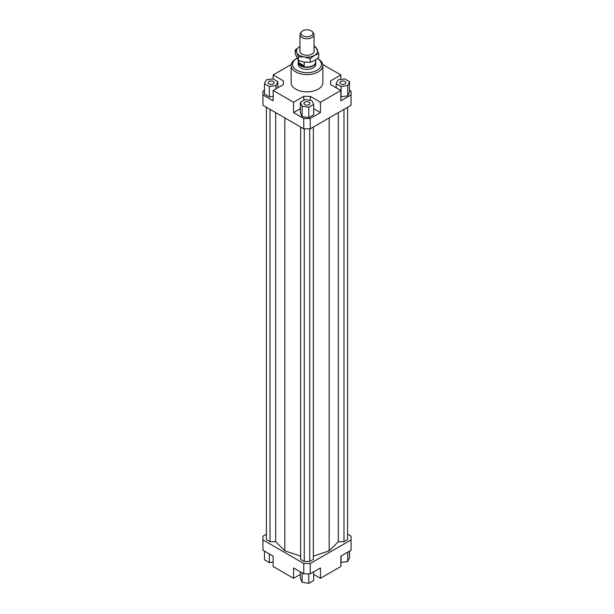 <?xml version="1.0" encoding="UTF-8"?>
<svg xmlns="http://www.w3.org/2000/svg" width="614" height="614" viewBox="0 0 614 614"><rect width="100%" height="100%" fill="white"/><g stroke="black" fill="none" stroke-linecap="round" stroke-linejoin="round"><path stroke-width="0.92" d="M315.627 61.246A8.803 5.081 180 0 1 315.803 62.26A8.803 5.081 180 0 1 310.369 66.949A8.803 5.081 180 0 1 300.776 65.852A8.803 5.081 180 0 1 298.197 62.26A8.803 5.081 180 0 1 298.373 61.246M315.627 59.842L315.627 62.006A8.627 4.981 180 0 1 310.3 66.611A8.627 4.981 180 0 1 300.898 65.529A8.627 4.981 180 0 1 298.373 62.006L298.373 60.464L304.268 62.144L310.154 62.29L314.468 60.571L318.781 57.309L318.781 53.679L314.468 55.398A10.561 6.102 0 0 0 317.2 49.504A10.561 6.102 0 0 0 314.468 46.771A10.561 6.102 0 0 0 314.038 46.541M298.841 62.758L304.206 65.859L300.898 65.084L298.841 62.758L298.841 60.648M301.497 31.844L300.568 33.041A7.038 4.068 0 0 0 299.962 34.699A7.038 4.068 0 0 0 302.019 37.569A7.038 4.068 0 0 0 309.694 38.452A7.038 4.068 0 0 0 314.038 34.699A7.038 4.068 0 0 0 313.432 33.041L312.503 31.844A6.025 3.477 180 0 1 310.415 36.126A6.025 3.477 180 0 1 302.74 35.719A6.025 3.477 180 0 1 301.497 31.844A6.025 3.477 180 0 1 311.26 30.8A6.025 3.477 180 0 1 312.503 31.844M304.206 62.137L304.206 65.859M315.803 62.26L315.803 64.309A8.803 5.081 180 0 1 310.369 68.998A8.803 5.081 180 0 1 300.776 67.901A8.803 5.081 180 0 1 298.197 64.309L298.197 62.26M273.268 83.926A2.993 1.727 180 0 1 270.007 84.302A2.993 1.727 180 0 1 268.157 82.706A2.993 1.727 180 0 1 269.032 81.485A2.993 1.727 180 0 1 272.294 81.109A2.993 1.727 180 0 1 274.143 82.706A2.993 1.727 180 0 1 273.268 83.926M309.118 102.177A2.993 1.727 180 0 1 309.993 103.405A2.993 1.727 180 0 1 308.144 105.002A2.993 1.727 180 0 1 304.882 104.626A2.993 1.727 180 0 1 304.007 103.405A2.993 1.727 180 0 1 305.856 101.809A2.993 1.727 180 0 1 309.118 102.177M340.732 81.485A2.993 1.727 180 0 1 343.993 81.109A2.993 1.727 180 0 1 345.843 82.706A2.993 1.727 180 0 1 344.968 83.926A2.993 1.727 180 0 1 341.706 84.302A2.993 1.727 180 0 1 339.857 82.706A2.993 1.727 180 0 1 340.732 81.485M322.841 65.46L322.841 82.706A15.841 9.149 180 0 1 313.063 91.156A15.841 9.149 180 0 1 295.794 89.176A15.841 9.149 180 0 1 291.159 82.706L291.159 65.46A15.841 9.149 0 0 0 295.794 71.922A15.841 9.149 0 0 0 313.063 73.91A15.841 9.149 0 0 0 322.841 65.46A15.841 9.149 0 0 0 318.206 58.99L317.384 58.514A14.437 8.335 180 0 1 317.116 70.249A14.437 8.335 180 0 1 296.792 70.203A14.437 8.335 180 0 1 296.792 58.414A14.437 8.335 180 0 1 297.015 58.292M296.792 58.414L295.794 58.99A15.841 9.149 0 0 0 291.159 65.46M349.527 90.296L351.062 91.187L351.062 105.27L310.239 128.84L310.239 118.494L303.761 118.494L303.761 128.84L310.239 128.84M351.062 94.924L340.854 100.811L340.854 90.465L320.447 102.254L320.447 112.6L310.239 118.494M340.854 96.789L347.739 95.876L349.527 92.023L349.527 81.67L344.638 78.853L337.961 79.881L336.173 83.734L336.173 87.764M303.761 118.494L293.553 112.6L293.553 102.254L273.146 90.465L273.146 100.811L262.938 94.924L262.938 105.27L303.761 128.84M262.938 94.924L262.938 91.187L264.473 90.296M283.353 84.571L283.353 80.833L283.353 84.571L273.146 90.465M264.473 83.734L269.362 86.559L276.039 85.523L277.827 81.67L272.938 78.853L266.261 79.881L264.473 83.734L264.473 94.088L269.362 96.905L273.146 96.321M273.146 78.968L273.146 74.946L283.353 80.833M310.239 100.328L310.239 96.36L303.761 96.36L303.761 100.381M320.447 112.6L313.677 108.693M300.323 108.693L293.553 112.6M308.788 117.604L313.677 114.78L313.677 104.434L311.889 100.581L305.212 99.545L300.323 102.369L300.323 112.715L302.111 116.576L308.788 117.604L308.788 107.258L313.677 104.434M293.553 102.254L303.761 96.36M330.647 84.571L330.647 80.833L330.647 84.571L340.854 90.465M300.323 574.389L293.553 578.296L273.146 566.507L273.146 556.161L262.938 550.267L262.938 536.183L266.422 534.172M347.578 534.172L351.062 536.183L351.062 539.921L310.239 563.491L303.761 563.491L262.938 539.921M266.422 107.281L266.422 539.629L270.022 541.709L275.694 541.709L284.835 550.85L300.66 556.123M313.34 556.123L329.165 550.85L338.306 541.709L343.978 541.709L347.578 539.629L347.578 107.281M300.66 127.052L300.66 559.4L304.26 561.48L309.74 561.48L313.34 559.4L313.34 127.052M303.761 563.491L303.761 573.837L310.239 573.837L310.239 563.491M310.239 573.837L320.447 567.95L320.447 578.296L340.854 566.507L340.854 556.161L351.062 550.267L351.062 539.921M293.553 578.296L293.553 567.95L303.761 573.837M320.447 578.296L313.677 574.389M322.757 64.493L340.854 74.946L340.854 79.436M340.854 562.485L347.739 561.572L349.527 557.719L349.527 551.157M341.062 562.601L341.062 556.046M347.739 561.572L347.739 552.193M313.677 571.857L313.677 580.476L308.788 583.3L308.788 573.837M308.788 583.3L302.111 582.264L300.323 578.411L300.323 571.857M302.111 582.264L302.111 572.885M273.146 562.017L269.362 562.601L264.473 559.784L264.473 551.157M269.362 562.601L269.362 553.981M336.173 83.734L341.062 86.559L341.062 96.905M341.062 86.559L347.739 85.523L347.739 95.876M347.739 85.523L349.527 81.67M330.647 80.833L340.854 74.946M300.323 102.369L302.111 106.222L302.111 116.576M302.111 106.222L308.788 107.258M310.239 96.36L320.447 102.254M269.362 86.559L269.362 96.905M276.039 85.523L276.039 88.792M277.827 81.67L277.827 87.764M273.146 74.946L291.243 64.493M270.022 541.709L270.022 109.361M275.694 541.709L275.694 112.638M284.835 550.85L284.835 117.911M338.306 541.709L338.306 112.638M329.165 550.85L329.165 117.911M343.978 541.709L343.978 109.361M304.26 561.48L304.26 128.84M309.74 561.48L309.74 128.84M314.038 46.288L315.627 46.871L318.781 53.679M304.268 56.972L298.373 56.833L296.8 52.658A10.561 6.102 0 0 0 299.532 55.398A10.561 6.102 0 0 0 304.268 56.972A10.561 6.102 0 0 0 314.468 55.398L310.154 58.652L304.268 56.972M314.038 50.171A7.215 4.168 180 0 1 312.695 53.641A7.215 4.168 180 0 1 301.896 54.032A7.215 4.168 180 0 1 301.305 53.648A7.215 4.168 180 0 1 299.962 50.171M295.219 50.033L299.532 46.771A10.561 6.102 0 0 0 296.8 52.658L295.219 50.033L295.219 53.664L298.373 60.464L298.373 56.833M299.532 46.771L299.962 46.534A10.561 6.102 0 0 0 299.532 46.771M310.154 62.29L310.154 58.652M299.962 34.699L299.962 51.998M314.038 34.699L314.038 51.998M317.384 58.514L318.206 58.99"/></g></svg>
